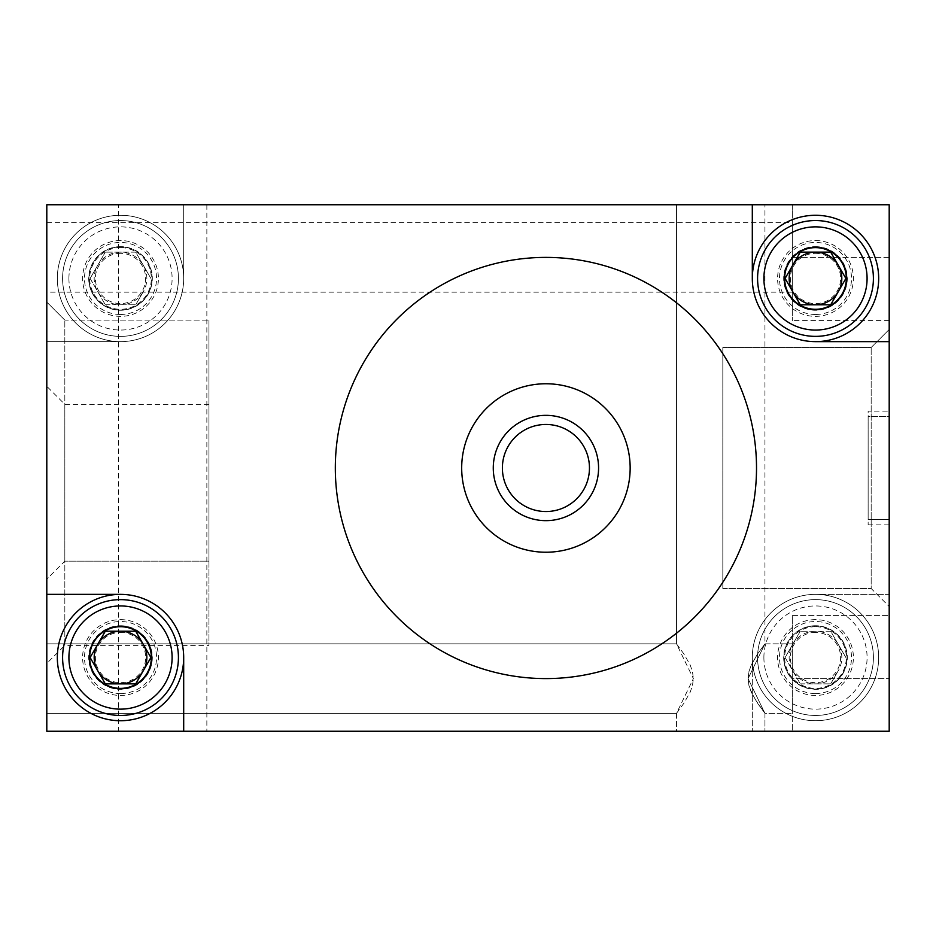 <?xml version="1.0" encoding="UTF-8"?>
<svg xmlns="http://www.w3.org/2000/svg" width="936" height="936" viewBox="0 0 936 936"><rect width="100%" height="100%" fill="white"/><g stroke="black" fill="none" stroke-linecap="round" stroke-linejoin="round"><path stroke-width="0.7" stroke-dasharray="4.68 3.51" d="M46.8 341.64L120.51 341.64A63.18 63.18 0 0 0 183.69 278.46L183.69 204.75L46.8 204.75L46.8 341.64L120.51 341.64A63.18 63.18 0 0 0 183.69 278.46L183.69 204.75L889.2 204.75L46.8 204.75L46.8 731.25L889.2 731.25L889.2 204.75L889.2 731.25L889.2 594.36L815.49 594.36A63.18 63.18 0 0 0 752.31 657.54L752.31 731.25L752.31 657.54A63.18 63.18 0 0 1 815.49 594.36A63.18 63.18 0 0 1 878.67 657.54A63.18 63.18 0 0 1 815.49 720.72A63.18 63.18 0 0 1 752.31 657.54A63.18 63.18 0 0 1 815.49 594.36A63.18 63.18 0 0 1 878.67 657.54A63.18 63.18 0 0 1 815.49 720.72A63.18 63.18 0 0 1 752.31 657.54A63.18 63.18 0 0 1 815.49 594.36L889.2 594.36L889.2 204.75L889.2 731.25L889.2 615.42L889.2 731.25L889.2 615.42L889.2 731.25L792.324 731.25L889.2 731.25L792.324 731.25L889.2 731.25L889.2 204.75L46.8 204.75L46.8 731.25L889.2 731.25L46.8 731.25L46.8 204.75L889.2 204.75L46.8 204.75L46.8 731.25L889.2 731.25L46.8 731.25L46.8 341.64M847.08 657.54A31.59 31.59 0 0 1 815.49 689.13A31.59 31.59 0 0 1 783.9 657.54A31.59 31.59 0 0 1 815.49 625.95A31.59 31.59 0 0 1 847.08 657.54A31.59 31.59 0 0 1 815.49 689.13A31.59 31.59 0 0 1 783.9 657.54A31.59 31.59 0 0 1 815.49 625.95A31.59 31.59 0 0 1 847.08 657.54M838.293 670.702A26.325 26.325 0 0 1 792.687 670.702A26.325 26.325 0 0 1 815.49 631.215A26.325 26.325 0 0 1 838.293 670.702L830.688 683.865L838.293 670.702M785.093 657.54L800.292 683.865L785.093 657.54L800.292 631.215L785.093 657.54M830.688 631.215L800.292 631.215L830.688 631.215L845.887 657.54L830.688 631.215M800.292 683.865L830.688 683.865L800.292 683.865M815.49 632.408A25.132 25.132 0 0 0 790.358 657.54A25.132 25.132 0 0 0 815.49 682.672A25.132 25.132 0 0 0 840.622 657.54A25.132 25.132 0 0 0 815.49 632.408M815.49 689.13A31.59 31.59 0 0 0 847.08 657.54A31.59 31.59 0 0 0 815.49 625.95A31.59 31.59 0 0 0 783.9 657.54A31.59 31.59 0 0 0 815.49 689.13M783.9 657.54A31.59 31.59 0 0 0 815.49 689.13A31.59 31.59 0 0 0 847.08 657.54A31.59 31.59 0 0 0 815.49 625.95A31.59 31.59 0 0 0 783.9 657.54A31.59 31.59 0 0 0 815.49 689.13A31.59 31.59 0 0 0 847.08 657.54A31.59 31.59 0 0 0 815.49 625.95A31.59 31.59 0 0 0 783.9 657.54M815.49 599.625A57.915 57.915 0 0 0 765.332 686.497A57.915 57.915 0 0 0 865.648 686.497A57.915 57.915 0 0 0 815.49 599.625A57.915 57.915 0 0 0 757.575 657.54A57.915 57.915 0 0 0 815.49 715.455A57.915 57.915 0 0 0 873.405 657.54A57.915 57.915 0 0 0 815.49 599.625A57.915 57.915 0 0 0 757.575 657.54A57.915 57.915 0 0 0 815.49 715.455A57.915 57.915 0 0 0 873.405 657.54A57.915 57.915 0 0 0 815.49 599.625M815.49 626.71A30.829 30.829 0 0 0 784.66 657.54A30.829 30.829 0 0 0 815.49 688.37A30.829 30.829 0 0 0 846.319 657.54A30.829 30.829 0 0 0 815.49 626.71M152.1 278.46A31.59 31.59 0 0 1 120.51 310.05A31.59 31.59 0 0 1 88.92 278.46A31.59 31.59 0 0 1 120.51 246.87A31.59 31.59 0 0 1 152.1 278.46A31.59 31.59 0 0 1 120.51 310.05A31.59 31.59 0 0 1 88.92 278.46A31.59 31.59 0 0 1 120.51 246.87A31.59 31.59 0 0 1 152.1 278.46M183.69 278.46A63.18 63.18 0 0 1 120.51 341.64A63.18 63.18 0 0 1 57.33 278.46A63.18 63.18 0 0 1 120.51 215.28A63.18 63.18 0 0 1 183.69 278.46A63.18 63.18 0 0 1 120.51 341.64A63.18 63.18 0 0 1 57.33 278.46A63.18 63.18 0 0 1 120.51 215.28A63.18 63.18 0 0 1 183.69 278.46M143.313 291.623A26.325 26.325 0 0 1 97.707 291.623A26.325 26.325 0 0 1 120.51 252.135A26.325 26.325 0 0 1 143.313 291.623L135.708 304.785L143.313 291.623M90.113 278.46L105.312 304.785L90.113 278.46L105.312 252.135L90.113 278.46M135.708 252.135L105.312 252.135L135.708 252.135L150.907 278.46L135.708 252.135M105.312 304.785L135.708 304.785L105.312 304.785M120.51 253.328A25.132 25.132 0 0 0 95.378 278.46A25.132 25.132 0 0 0 120.51 303.592A25.132 25.132 0 0 0 145.642 278.46A25.132 25.132 0 0 0 120.51 253.328M120.51 310.05A31.59 31.59 0 0 0 152.1 278.46A31.59 31.59 0 0 0 120.51 246.87A31.59 31.59 0 0 0 88.92 278.46A31.59 31.59 0 0 0 120.51 310.05M88.92 278.46A31.59 31.59 0 0 0 120.51 310.05A31.59 31.59 0 0 0 152.1 278.46A31.59 31.59 0 0 0 120.51 246.87A31.59 31.59 0 0 0 88.92 278.46A31.59 31.59 0 0 0 120.51 310.05A31.59 31.59 0 0 0 152.1 278.46A31.59 31.59 0 0 0 120.51 246.87A31.59 31.59 0 0 0 88.92 278.46M120.51 220.545A57.915 57.915 0 0 0 70.352 307.417A57.915 57.915 0 0 0 170.668 307.417A57.915 57.915 0 0 0 120.51 220.545A57.915 57.915 0 0 0 62.595 278.46A57.915 57.915 0 0 0 120.51 336.375A57.915 57.915 0 0 0 178.425 278.46A57.915 57.915 0 0 0 120.51 220.545A57.915 57.915 0 0 0 62.595 278.46A57.915 57.915 0 0 0 120.51 336.375A57.915 57.915 0 0 0 178.425 278.46A57.915 57.915 0 0 0 120.51 220.545M120.51 247.63A30.829 30.829 0 0 0 89.68 278.46A30.829 30.829 0 0 0 120.51 309.29A30.829 30.829 0 0 0 151.339 278.46A30.829 30.829 0 0 0 120.51 247.63M676.494 713.349L683.947 703.17L690.171 692.184L692.488 685.597L693.365 678.6L692.488 671.603L690.171 665.016L683.947 654.03L676.494 643.851L693.365 678.6L676.494 713.349L683.947 703.17L690.171 692.184L692.488 685.597L693.365 678.6L692.488 671.603L690.171 665.016L683.947 654.03L676.494 643.851L693.365 678.6L676.494 713.349L46.8 713.349L46.8 643.851L676.494 643.851L676.494 204.75L764.946 204.75L676.494 204.75L764.946 204.75L676.494 204.75L676.494 643.851L46.8 643.851L46.8 713.349L46.8 643.851L46.8 713.349L676.494 713.349L676.494 731.25L764.946 731.25L676.494 731.25L764.946 731.25L676.494 731.25L676.494 713.349M764.946 643.851L748.075 678.6L764.946 713.349L754.334 698.127L748.952 685.597L748.075 678.6L748.952 671.603L751.269 665.016L757.493 654.03L764.946 643.851L792.324 643.851L792.324 713.349L792.324 643.851L792.324 713.349L792.324 643.851L764.946 643.851L748.075 678.6L764.946 713.349L757.493 703.17L751.269 692.184L748.952 685.597L748.075 678.6L748.952 671.603L751.269 665.016L757.493 654.03L764.946 643.851L764.946 204.75L764.946 643.851M118.404 204.75L206.856 204.75L118.404 204.75L206.856 204.75L118.404 204.75L118.404 731.25L206.856 731.25L118.404 731.25L118.404 204.75M118.404 731.25L206.856 731.25L118.404 731.25M46.8 663.402L46.8 386.322L46.8 663.402L64.83 645.384L64.83 404.352L64.83 645.384L208.962 645.384L208.962 404.352L208.962 645.384M46.8 579.162L46.8 302.082L46.8 579.162L46.8 302.082L46.8 579.162L64.83 561.144L64.83 320.112L64.83 561.144L64.83 320.112L64.83 561.144L208.962 561.144L208.962 320.112L208.962 561.144L208.962 320.112L208.962 561.144L64.83 561.144L46.8 579.162M46.8 222.651L46.8 292.149L46.8 222.651L792.324 222.651L792.324 292.149L792.324 222.651M889.2 606.54L889.2 329.46L889.2 606.54L889.2 329.46L889.2 606.54L871.17 588.51L722.826 588.51L722.826 347.49L722.826 588.51L722.826 347.49L722.826 588.51L871.17 588.51L871.17 347.49L871.17 588.51L871.17 347.49L871.17 588.51L889.2 606.54M792.324 678.6L792.324 615.42L792.324 731.25L792.324 615.42L889.2 615.42L792.324 615.42L792.324 678.6L889.2 678.6L792.324 678.6M792.324 204.75L792.324 320.58L792.324 204.75M889.2 329.46L871.17 347.49L889.2 329.46M752.31 204.75L752.31 278.46A63.18 63.18 0 0 0 815.49 341.64L889.2 341.64M889.2 411.138L889.2 524.862L889.2 411.138L868.14 411.138L868.14 524.862L868.14 411.138M545.922 383.76A84.24 84.24 0 0 1 618.871 510.12A84.24 84.24 0 0 1 472.972 510.12A84.24 84.24 0 0 1 545.922 383.76A84.24 84.24 0 0 1 618.871 510.12A84.24 84.24 0 0 1 472.972 510.12A84.24 84.24 0 0 1 545.922 383.76A84.24 84.24 0 0 1 618.871 510.12A84.24 84.24 0 0 1 472.972 510.12A84.24 84.24 0 0 1 545.922 383.76M868.14 416.415L868.14 519.585L868.14 416.415L868.14 519.585L868.14 416.415L889.2 416.415L889.2 519.585L889.2 416.415L889.2 519.585L889.2 416.415L868.14 416.415M868.14 519.585L889.2 519.585L868.14 519.585M183.69 731.25L183.69 657.54A63.18 63.18 0 0 0 120.51 594.36L46.8 594.36M545.922 257.4A210.6 210.6 0 0 1 728.302 573.3A210.6 210.6 0 0 1 363.542 573.3A210.6 210.6 0 0 1 545.922 257.4M545.922 424.464A43.536 43.536 0 0 1 583.619 489.762A43.536 43.536 0 0 1 508.225 489.762A43.536 43.536 0 0 1 545.922 424.464M88.92 657.54A31.59 31.59 0 0 0 120.51 689.13A31.59 31.59 0 0 0 152.1 657.54A31.59 31.59 0 0 0 120.51 625.95A31.59 31.59 0 0 0 88.92 657.54A31.59 31.59 0 0 0 120.51 689.13A31.59 31.59 0 0 0 152.1 657.54A31.59 31.59 0 0 0 120.51 625.95A31.59 31.59 0 0 0 88.92 657.54M57.33 657.54A63.18 63.18 0 0 0 120.51 720.72A63.18 63.18 0 0 0 183.69 657.54A63.18 63.18 0 0 0 120.51 594.36A63.18 63.18 0 0 0 57.33 657.54M183.69 657.54A63.18 63.18 0 0 0 120.51 594.36M150.907 657.54L135.708 683.865L105.312 683.865L90.113 657.54L105.312 631.215L135.708 631.215L150.907 657.54M120.51 632.408A25.132 25.132 0 0 1 145.642 657.54A25.132 25.132 0 0 1 120.51 682.672A25.132 25.132 0 0 1 95.378 657.54A25.132 25.132 0 0 1 120.51 632.408M120.51 689.13A31.59 31.59 0 0 1 88.92 657.54A31.59 31.59 0 0 1 120.51 625.95A31.59 31.59 0 0 1 152.1 657.54A31.59 31.59 0 0 1 120.51 689.13M152.1 657.54A31.59 31.59 0 0 1 120.51 689.13A31.59 31.59 0 0 1 88.92 657.54A31.59 31.59 0 0 1 120.51 625.95A31.59 31.59 0 0 1 152.1 657.54A31.59 31.59 0 0 1 120.51 689.13A31.59 31.59 0 0 1 88.92 657.54A31.59 31.59 0 0 1 120.51 625.95A31.59 31.59 0 0 1 152.1 657.54M120.51 599.625A57.915 57.915 0 0 1 170.668 686.497A57.915 57.915 0 0 1 70.352 686.497A57.915 57.915 0 0 1 120.51 599.625M783.9 278.46A31.59 31.59 0 0 0 815.49 310.05A31.59 31.59 0 0 0 847.08 278.46A31.59 31.59 0 0 0 815.49 246.87A31.59 31.59 0 0 0 783.9 278.46A31.59 31.59 0 0 0 815.49 310.05A31.59 31.59 0 0 0 847.08 278.46A31.59 31.59 0 0 0 815.49 246.87A31.59 31.59 0 0 0 783.9 278.46M752.31 278.46A63.18 63.18 0 0 0 815.49 341.64A63.18 63.18 0 0 0 878.67 278.46A63.18 63.18 0 0 0 815.49 215.28A63.18 63.18 0 0 0 752.31 278.46M845.887 278.46L830.688 304.785L800.292 304.785L785.093 278.46L800.292 252.135L830.688 252.135L845.887 278.46M815.49 253.328A25.132 25.132 0 0 1 840.622 278.46A25.132 25.132 0 0 1 815.49 303.592A25.132 25.132 0 0 1 790.358 278.46A25.132 25.132 0 0 1 815.49 253.328M815.49 310.05A31.59 31.59 0 0 1 783.9 278.46A31.59 31.59 0 0 1 815.49 246.87A31.59 31.59 0 0 1 847.08 278.46A31.59 31.59 0 0 1 815.49 310.05M847.08 278.46A31.59 31.59 0 0 1 815.49 310.05A31.59 31.59 0 0 1 783.9 278.46A31.59 31.59 0 0 1 815.49 246.87A31.59 31.59 0 0 1 847.08 278.46A31.59 31.59 0 0 1 815.49 310.05A31.59 31.59 0 0 1 783.9 278.46A31.59 31.59 0 0 1 815.49 246.87A31.59 31.59 0 0 1 847.08 278.46M815.49 220.545A57.915 57.915 0 0 1 865.648 307.417A57.915 57.915 0 0 1 765.332 307.417A57.915 57.915 0 0 1 815.49 220.545M815.49 625.739A31.801 31.801 0 0 0 783.689 657.54A31.801 31.801 0 0 0 815.49 689.341A31.801 31.801 0 0 0 847.291 657.54A31.801 31.801 0 0 0 815.49 625.739M815.49 693.553A36.013 36.013 0 0 0 851.503 657.54A36.013 36.013 0 0 0 815.49 621.527A36.013 36.013 0 0 0 779.477 657.54A36.013 36.013 0 0 0 815.49 693.553M815.49 619.632A37.908 37.908 0 0 0 777.582 657.54A37.908 37.908 0 0 0 815.49 695.448A37.908 37.908 0 0 0 853.398 657.54A37.908 37.908 0 0 0 815.49 619.632M763.893 657.54A51.597 51.597 0 0 0 815.49 709.137A51.597 51.597 0 0 0 867.087 657.54A51.597 51.597 0 0 0 815.49 605.943A51.597 51.597 0 0 0 763.893 657.54M120.51 246.659A31.801 31.801 0 0 0 88.709 278.46A31.801 31.801 0 0 0 120.51 310.261A31.801 31.801 0 0 0 152.311 278.46A31.801 31.801 0 0 0 120.51 246.659M120.51 314.473A36.013 36.013 0 0 0 156.523 278.46A36.013 36.013 0 0 0 120.51 242.447A36.013 36.013 0 0 0 84.497 278.46A36.013 36.013 0 0 0 120.51 314.473M120.51 240.552A37.908 37.908 0 0 0 82.602 278.46A37.908 37.908 0 0 0 120.51 316.368A37.908 37.908 0 0 0 158.418 278.46A37.908 37.908 0 0 0 120.51 240.552M68.913 278.46A51.597 51.597 0 0 0 120.51 330.057A51.597 51.597 0 0 0 172.107 278.46A51.597 51.597 0 0 0 120.51 226.863A51.597 51.597 0 0 0 68.913 278.46M889.2 257.4L792.324 257.4L889.2 257.4M120.51 625.739A31.801 31.801 0 0 1 152.311 657.54A31.801 31.801 0 0 1 120.51 689.341A31.801 31.801 0 0 1 88.709 657.54A31.801 31.801 0 0 1 120.51 625.739M120.51 693.553A36.013 36.013 0 0 1 84.497 657.54A36.013 36.013 0 0 1 120.51 621.527A36.013 36.013 0 0 1 156.523 657.54A36.013 36.013 0 0 1 120.51 693.553M120.51 619.632A37.908 37.908 0 0 1 158.418 657.54A37.908 37.908 0 0 1 120.51 695.448A37.908 37.908 0 0 1 82.602 657.54A37.908 37.908 0 0 1 120.51 619.632M815.49 246.659A31.801 31.801 0 0 1 847.291 278.46A31.801 31.801 0 0 1 815.49 310.261A31.801 31.801 0 0 1 783.689 278.46A31.801 31.801 0 0 1 815.49 246.659M815.49 314.473A36.013 36.013 0 0 1 779.477 278.46A36.013 36.013 0 0 1 815.49 242.447A36.013 36.013 0 0 1 851.503 278.46A36.013 36.013 0 0 1 815.49 314.473M815.49 240.552A37.908 37.908 0 0 1 853.398 278.46A37.908 37.908 0 0 1 815.49 316.368A37.908 37.908 0 0 1 777.582 278.46A37.908 37.908 0 0 1 815.49 240.552M764.946 713.349L764.946 731.25L764.946 713.349L792.324 713.349L764.946 713.349M206.856 204.75L206.856 731.25L206.856 204.75M889.2 320.58L792.324 320.58M722.826 347.49L871.17 347.49L722.826 347.49M208.962 404.352L64.83 404.352L46.8 386.322M64.83 320.112L46.8 302.082L64.83 320.112L208.962 320.112L64.83 320.112M792.324 292.149L46.8 292.149M889.2 524.862L868.14 524.862"/><path stroke-width="1.4" d="M752.31 278.46A63.18 63.18 0 0 0 815.49 341.64L889.2 341.64L889.2 204.75L752.31 204.75L752.31 278.46A63.18 63.18 0 0 0 815.49 341.64A63.18 63.18 0 0 0 878.67 278.46A63.18 63.18 0 0 0 815.49 215.28A63.18 63.18 0 0 0 752.31 278.46M752.31 204.75L46.8 204.75L46.8 731.25L889.2 731.25L889.2 341.64M183.69 731.25L183.69 657.54A63.18 63.18 0 0 0 120.51 594.36L46.8 594.36M545.922 383.76A84.24 84.24 0 0 1 618.871 510.12A84.24 84.24 0 0 1 472.972 510.12A84.24 84.24 0 0 1 545.922 383.76M545.922 415.35A52.65 52.65 0 0 1 598.572 468A52.65 52.65 0 0 1 545.922 520.65A52.65 52.65 0 0 1 493.272 468A52.65 52.65 0 0 1 545.922 415.35M545.922 257.4A210.6 210.6 0 0 1 728.302 573.3A210.6 210.6 0 0 1 363.542 573.3A210.6 210.6 0 0 1 545.922 257.4M545.922 424.464A43.536 43.536 0 0 1 589.458 468A43.536 43.536 0 0 1 545.922 511.536A43.536 43.536 0 0 1 502.386 468A43.536 43.536 0 0 1 545.922 424.464M120.51 594.36A63.18 63.18 0 0 0 57.33 657.54A63.18 63.18 0 0 0 120.51 720.72A63.18 63.18 0 0 0 183.69 657.54M97.707 670.702A26.325 26.325 0 0 0 143.313 670.702A26.325 26.325 0 0 0 120.51 631.215A26.325 26.325 0 0 0 97.707 670.702M135.708 683.865L150.907 657.54L135.708 631.215L105.312 631.215L90.113 657.54L105.312 683.865L135.708 683.865M120.51 599.625A57.915 57.915 0 0 1 178.425 657.54A57.915 57.915 0 0 1 120.51 715.455A57.915 57.915 0 0 1 62.595 657.54A57.915 57.915 0 0 1 120.51 599.625A57.915 57.915 0 0 1 178.425 657.54A57.915 57.915 0 0 1 120.51 715.455A57.915 57.915 0 0 1 62.595 657.54A57.915 57.915 0 0 1 120.51 599.625M120.51 626.71A30.829 30.829 0 0 1 151.339 657.54A30.829 30.829 0 0 1 120.51 688.37A30.829 30.829 0 0 1 89.68 657.54A30.829 30.829 0 0 1 120.51 626.71M792.687 291.623A26.325 26.325 0 0 0 838.293 291.623A26.325 26.325 0 0 0 815.49 252.135A26.325 26.325 0 0 0 792.687 291.623M830.688 304.785L845.887 278.46L830.688 252.135L800.292 252.135L785.093 278.46L800.292 304.785L830.688 304.785M815.49 220.545A57.915 57.915 0 0 1 873.405 278.46A57.915 57.915 0 0 1 815.49 336.375A57.915 57.915 0 0 1 757.575 278.46A57.915 57.915 0 0 1 815.49 220.545A57.915 57.915 0 0 1 873.405 278.46A57.915 57.915 0 0 1 815.49 336.375A57.915 57.915 0 0 1 757.575 278.46A57.915 57.915 0 0 1 815.49 220.545M815.49 247.63A30.829 30.829 0 0 1 846.319 278.46A30.829 30.829 0 0 1 815.49 309.29A30.829 30.829 0 0 1 784.66 278.46A30.829 30.829 0 0 1 815.49 247.63M172.107 657.54A51.597 51.597 0 0 1 120.51 709.137A51.597 51.597 0 0 1 68.913 657.54A51.597 51.597 0 0 1 120.51 605.943A51.597 51.597 0 0 1 172.107 657.54M867.087 278.46A51.597 51.597 0 0 1 815.49 330.057A51.597 51.597 0 0 1 763.893 278.46A51.597 51.597 0 0 1 815.49 226.863A51.597 51.597 0 0 1 867.087 278.46"/></g></svg>
